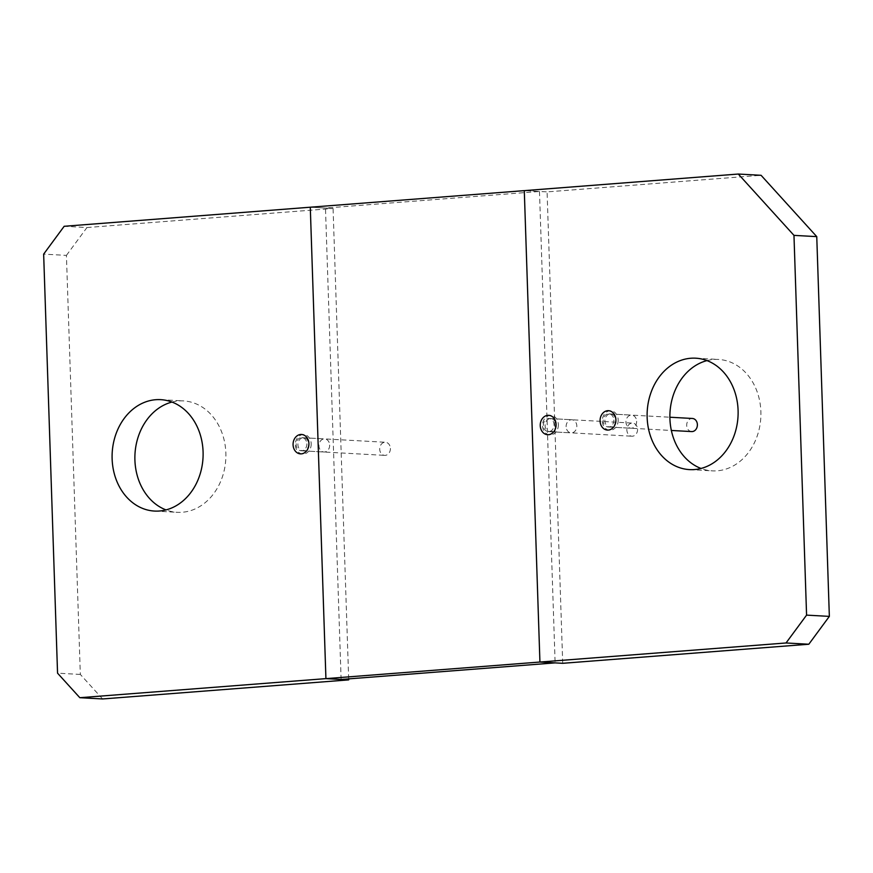 <?xml version="1.0" encoding="UTF-8"?>
<svg xmlns="http://www.w3.org/2000/svg" width="873" height="873" viewBox="0 0 873 873"><rect width="100%" height="100%" fill="white"/><g stroke="black" fill="none" stroke-linecap="round" stroke-linejoin="round"><path stroke-width="0.65" stroke-dasharray="4.37 3.27" d="M613.861 420A6.569 5.347 93.2 0 1 608.154 426.973A6.569 5.347 93.2 0 1 603.167 420.83A6.569 5.347 93.2 0 1 608.874 413.867A6.569 5.347 93.2 0 1 613.861 420M636.646 421.255A6.569 5.347 93.2 0 1 630.928 428.228A6.569 5.347 93.2 0 1 625.941 422.085A6.569 5.347 93.2 0 1 631.659 415.122A6.569 5.347 93.2 0 1 636.646 421.255M543.344 425.467A6.569 5.347 93.2 0 1 549.062 418.494A6.569 5.347 93.2 0 1 554.049 424.638A6.569 5.347 93.2 0 1 548.331 431.6A6.569 5.347 93.2 0 1 543.344 425.467M706.988 360.604A55.796 45.483 93.2 0 1 718.468 359.447A55.796 45.483 93.2 0 1 760.874 411.63A55.796 45.483 93.2 0 1 712.324 470.863A55.796 45.483 93.2 0 1 701.03 468.452M562.714 663.305L547.076 191.885L761.081 175.298M566.13 426.722A6.569 5.347 93.2 0 1 571.837 419.749A6.569 5.347 93.2 0 1 576.824 425.893A6.569 5.347 93.2 0 1 571.117 432.866A6.569 5.347 93.2 0 1 566.13 426.722M348.676 678.878L333.071 208.472L310.286 207.207L325.476 208.047L539.481 191.471L524.291 190.63L547.076 191.885M306.87 443.79A6.569 5.347 93.2 0 1 301.163 450.763A6.569 5.347 93.2 0 1 296.176 444.619A6.569 5.347 93.2 0 1 301.883 437.646A6.569 5.347 93.2 0 1 306.87 443.79M329.656 445.044A6.569 5.347 93.2 0 1 323.938 452.018A6.569 5.347 93.2 0 1 318.951 445.874A6.569 5.347 93.2 0 1 324.669 438.912A6.569 5.347 93.2 0 1 329.656 445.044M102.599 698.957L80.327 674.425L66.424 255.385L43.65 254.13M66.424 255.385L86.962 227.537L64.176 226.282M80.327 674.425L57.553 673.17M86.962 227.537L333.071 208.472M171.97 402.06A55.796 45.483 93.2 0 1 183.461 400.903A55.796 45.483 93.2 0 1 225.856 453.087A55.796 45.483 93.2 0 1 177.306 512.32A55.796 45.483 93.2 0 1 166.012 509.908M341.114 679.467L325.476 208.047M539.481 191.471L555.119 662.88M618.182 419.902A9.712 7.922 93.2 0 1 609.725 430.214A9.712 7.922 93.2 0 1 602.337 421.124A9.712 7.922 93.2 0 1 610.794 410.812A9.712 7.922 93.2 0 1 618.182 419.902M615.607 420.099A6.569 5.347 93.2 0 1 609.9 427.072A6.569 5.347 93.2 0 1 604.913 420.928A6.569 5.347 93.2 0 1 610.62 413.955A6.569 5.347 93.2 0 1 615.607 420.099M691.678 431.578A6.569 5.347 93.2 0 1 686.691 425.446A6.569 5.347 93.2 0 1 692.398 418.473M558.36 424.529A9.712 7.922 93.2 0 1 549.914 434.852A9.712 7.922 93.2 0 1 542.526 425.762A9.712 7.922 93.2 0 1 550.983 415.45A9.712 7.922 93.2 0 1 558.36 424.529M555.795 424.736A6.569 5.347 93.2 0 1 550.088 431.699A6.569 5.347 93.2 0 1 545.09 425.566A6.569 5.347 93.2 0 1 550.808 418.593A6.569 5.347 93.2 0 1 555.795 424.736M637.574 429.243A6.569 5.347 93.2 0 1 631.866 436.216A6.569 5.347 93.2 0 1 626.869 430.073A6.569 5.347 93.2 0 1 632.587 423.11A6.569 5.347 93.2 0 1 637.574 429.243M311.192 443.691A9.712 7.922 93.2 0 1 302.735 454.004A9.712 7.922 93.2 0 1 295.347 444.914A9.712 7.922 93.2 0 1 303.804 434.601A9.712 7.922 93.2 0 1 311.192 443.691M308.616 443.888A6.569 5.347 93.2 0 1 302.909 450.85A6.569 5.347 93.2 0 1 297.922 444.717A6.569 5.347 93.2 0 1 303.629 437.744A6.569 5.347 93.2 0 1 308.616 443.888M390.395 448.406A6.569 5.347 93.2 0 1 384.687 455.368A6.569 5.347 93.2 0 1 379.7 449.235A6.569 5.347 93.2 0 1 385.408 442.262A6.569 5.347 93.2 0 1 390.395 448.406M608.154 426.973L630.928 428.228M695.694 358.192L718.468 359.447M689.539 469.609L712.324 470.863M549.062 418.494L571.837 419.749M548.331 431.6L571.117 432.866M608.874 413.867L631.659 415.122M301.163 450.763L323.938 452.018M160.676 399.648L183.461 400.903M154.532 511.065L177.306 512.32M301.883 437.646L324.669 438.912M607.444 430.083L609.725 430.214M608.514 410.692L610.794 410.812M609.9 427.072L671.359 430.465M610.62 413.955L669.886 417.229M547.633 434.721L549.914 434.852M548.702 415.319L550.983 415.45M550.088 431.699L631.866 436.216M550.808 418.593L632.587 423.11M300.454 453.873L302.735 454.004M301.523 434.47L303.804 434.601M302.909 450.85L384.687 455.368M303.629 437.744L385.408 442.262"/><path stroke-width="1.31" d="M738.296 174.043L761.081 175.298L816.757 236.627L793.972 235.372L738.296 174.043L524.291 190.63L539.929 662.04L524.291 190.63L64.176 226.282L43.65 254.13L57.553 673.17L79.825 697.702L325.924 678.627L310.286 207.207L325.924 678.627L348.709 679.881L102.599 698.957L79.825 697.702M793.972 235.372L806.576 615.127L786.038 642.975L539.929 662.04L562.714 663.305L808.824 644.23L786.038 642.975M647.144 417.425A55.796 45.483 93.2 0 1 695.694 358.192A55.796 45.483 93.2 0 1 738.089 410.375A55.796 45.483 93.2 0 1 689.539 469.609A55.796 45.483 93.2 0 1 647.144 417.425M701.03 468.452A55.796 45.483 93.2 0 1 669.918 418.68A55.796 45.483 93.2 0 1 706.988 360.604M816.757 236.627L829.35 616.382L808.824 644.23M829.35 616.382L806.576 615.127M112.126 458.882A55.796 45.483 93.2 0 1 160.676 399.648A55.796 45.483 93.2 0 1 203.082 451.832A55.796 45.483 93.2 0 1 154.532 511.065A55.796 45.483 93.2 0 1 112.126 458.882M348.709 679.881L348.676 678.878M166.012 509.908A55.796 45.483 93.2 0 1 134.911 460.136A55.796 45.483 93.2 0 1 171.97 402.06M539.929 662.04L325.924 678.627L341.114 679.467L555.119 662.88L539.929 662.04M615.902 419.771A9.712 7.922 93.2 0 1 607.444 430.083A9.712 7.922 93.2 0 1 600.067 421.004A9.712 7.922 93.2 0 1 608.514 410.692A9.712 7.922 93.2 0 1 615.902 419.771M669.886 417.229L692.398 418.473A6.569 5.347 93.2 0 1 697.385 424.616A6.569 5.347 93.2 0 1 691.678 431.578L671.359 430.465M556.09 424.409A9.712 7.922 93.2 0 1 547.633 434.721A9.712 7.922 93.2 0 1 540.245 425.631A9.712 7.922 93.2 0 1 548.702 415.319A9.712 7.922 93.2 0 1 556.09 424.409M308.911 443.56A9.712 7.922 93.2 0 1 300.454 453.873A9.712 7.922 93.2 0 1 293.077 444.794A9.712 7.922 93.2 0 1 301.523 434.47A9.712 7.922 93.2 0 1 308.911 443.56"/></g></svg>
